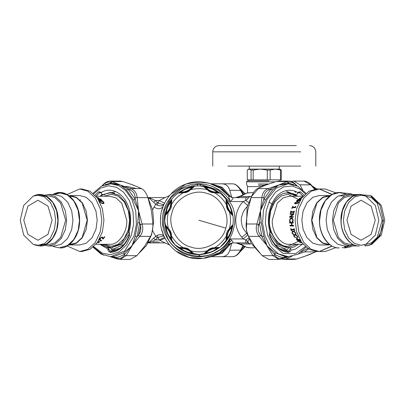 <?xml version="1.0" encoding="UTF-8"?>
<svg xmlns="http://www.w3.org/2000/svg" width="405" height="405" viewBox="0 0 405 405"><rect width="100%" height="100%" fill="white"/><g stroke="black" fill="none" stroke-linecap="round" stroke-linejoin="round"><path stroke-width="0.61" d="M197.448 186.011L197.448 184.336L200.404 184.336L200.404 186.011L208.615 187.378M166.045 210.6L164.663 220.988L167.28 233.396L174.955 244.742L186.462 252.168L198.926 254.517L209.689 252.781L220.047 247.232L228.045 238.312L232.384 227.666M231.042 213.531L231.761 214.204L231.589 213.146C231.28 208.99 229.767 205.33 227.043 202.176L226.42 201.305L226.41 203.269M226.415 203.305L226.501 204.277M226.506 204.292L226.658 205.284M232.409 215.404L229.114 211.207C227.929 209.39 227.114 207.416 226.663 205.294L226.43 204.702C226.355 207.502 227.337 209.866 229.367 211.795L232.409 215.404L232.328 214.002C231.635 209.228 229.848 204.91 226.962 201.042L226.03 199.994L226.694 205.462M226.851 206.155L229.569 211.85M229.579 211.861L230.364 212.817M230.389 212.843L231.002 213.491M229.114 211.207L229.367 211.795C230.901 217.429 230.901 223.064 229.367 228.703L228.982 229.068C227.028 231.316 226.177 233.558 226.43 235.796L226.03 240.499L226.962 239.451C229.311 236.145 230.87 232.946 231.625 229.843L232.409 225.094L229.043 229.387M226.962 201.042L227.043 202.176C227.068 206.449 228.582 210.104 231.589 213.146L232.328 214.002M226.03 199.994L226.43 204.702C223.53 199.63 219.54 195.645 214.473 192.745L219.176 193.144L218.128 192.208C214.265 189.327 209.942 187.54 205.173 186.842L203.771 186.761L207.38 189.803C209.309 191.838 211.673 192.815 214.473 192.745L217.87 192.755L216.999 192.127C213.845 189.408 210.185 187.89 206.029 187.586L204.97 187.409L206.353 188.806M170.89 201.042C168.536 204.348 166.981 207.552 166.222 210.651L165.437 215.404L168.87 211.43C170.819 209.182 171.669 206.94 171.421 204.702L171.821 199.994L170.89 201.042L170.804 202.176C168.581 204.915 167.224 207.598 166.723 210.215L166.09 214.204L168.738 211.207L171.421 204.702C174.322 199.63 178.306 195.645 183.379 192.745C186.178 192.815 188.543 191.838 190.471 189.803L194.081 186.761L192.679 186.842C187.905 187.54 183.586 189.327 179.719 192.208L178.671 193.144L183.971 192.512C186.097 192.061 188.067 191.246 189.884 190.061L190.471 189.803C196.106 188.274 201.746 188.274 207.38 189.803L207.962 190.061C209.785 191.246 211.754 192.061 213.881 192.512M226.962 239.451L227.043 238.322C227.068 234.049 228.582 230.389 231.589 227.352L231.761 226.294L228.891 229.62L226.663 235.199L226.42 239.193L227.043 238.322C229.265 235.578 230.627 232.9 231.123 230.278L231.589 227.352L232.328 226.491M232.409 225.094L230.369 227.671M230.339 227.706L230.106 227.974M230.101 227.985L229.716 228.455M229.711 228.466L229.119 229.281M190.704 251.029L189.899 250.442L190.471 250.69C188.543 248.66 186.178 247.678 183.379 247.754L178.671 247.354L179.719 248.285C183.586 251.166 187.905 252.958 192.679 253.651L194.081 253.732L189.884 250.432C188.067 249.252 186.097 248.432 183.971 247.987L179.982 247.738L180.853 248.366C184.007 251.09 187.662 252.604 191.823 252.912L192.881 253.084L191.509 251.702M191.469 251.662L191.201 251.429M191.185 251.419L190.72 251.039M190.345 250.761L189.748 250.341M189.145 249.961L183.197 247.855L181.946 247.733M181.911 247.733L181.02 247.708M180.964 247.708L178.671 247.354M205.639 252.366L204.97 253.084L206.029 252.912C210.185 252.604 213.84 251.09 216.999 248.366L217.87 247.738L215.905 247.733M215.865 247.733L215.511 247.759M215.495 247.764L214.893 247.825M214.883 247.825L213.713 248.017M208.919 249.834L207.325 250.892M207.314 250.903L205.679 252.325M219.176 247.354L213.881 247.987C211.754 248.432 209.785 249.252 207.962 250.432L203.771 253.732L205.173 253.651C209.942 252.958 214.265 251.166 218.128 248.285L219.176 247.354L214.473 247.754C211.673 247.678 209.309 248.66 207.38 250.69L203.771 253.732M206.383 188.831L206.651 189.064M206.661 189.074L207.952 190.051M203.771 186.761L208.104 190.153M208.707 190.537L210.458 191.444M211.157 191.732L212.782 192.259M213.703 192.476L214.655 192.638M214.68 192.643L215.905 192.76M215.941 192.765L216.832 192.79M216.888 192.79L219.176 193.144M192.213 188.128L192.881 187.409L191.823 187.586C187.662 187.89 184.007 189.403 180.853 192.127L179.982 192.755L181.926 192.765M181.987 192.76L183.956 192.517M178.671 193.144L184.133 192.481M184.832 192.324L190.527 189.601L192.167 188.173M189.884 190.061L194.081 186.761M205.173 186.842L206.029 187.586C209.066 190.588 212.726 192.102 216.999 192.127L218.128 192.208M179.719 192.208L180.853 192.127C185.125 192.102 188.781 190.588 191.823 187.586L192.679 186.842M171.188 205.294L171.821 199.994M171.431 201.305L170.804 202.176C170.783 206.449 169.265 210.104 166.263 213.146L165.518 214.002M165.437 215.404L166.09 214.204L168.485 211.795C166.951 217.429 166.951 223.064 168.485 228.703L165.437 225.094L165.518 226.491C166.217 231.265 168.004 235.583 170.89 239.451L171.821 240.499L171.421 235.796C171.492 232.996 170.515 230.632 168.485 228.703L166.09 226.294L166.263 227.352C166.566 231.508 168.085 235.163 170.804 238.322L171.431 239.193L171.442 237.244M226.663 235.199L226.43 235.796C223.53 240.864 219.54 244.848 214.473 247.754L213.881 247.987L214.432 247.89M207.962 250.432L207.38 250.69C201.746 252.224 196.106 252.224 190.471 250.69L194.081 253.732M183.971 247.987L183.379 247.754C178.306 244.848 174.322 240.864 171.421 235.796L171.158 235.037M171.436 237.188L171.194 235.219M171.001 234.343L170.404 232.46M170.115 231.766L169.341 230.243M168.839 229.438L168.277 228.648M168.272 228.633L167.483 227.676M167.462 227.65L166.85 227.002M166.809 226.962L165.437 225.094M171.821 240.499L171.188 235.199C170.738 233.077 169.923 231.108 168.738 229.286M192.679 253.651L191.823 252.912C188.781 249.905 185.125 248.392 180.853 248.366L179.719 248.285M218.128 248.285L216.999 248.366C212.726 248.392 209.066 249.905 206.029 252.912L205.173 253.651M226.42 239.193L226.03 240.499M170.89 239.451L170.804 238.322C170.783 234.049 169.265 230.389 166.263 227.352L165.518 226.491M258.132 224.4L258.339 226.268M247.298 234.151L243.284 228.547L242.008 225.423L241.218 220.523L241.456 217.394L243.096 212.321L244.585 209.729L247.298 206.342M246.812 247.394L240.378 244.417L240.317 243.992L246.812 247.394L251.11 247.819L248.017 247.622M248.255 192.846L251.11 192.674L246.458 193.144L240.383 196.076M251.515 196.552L250.71 196.506L247.875 197.599L232.976 197.68C233.093 198.647 232.166 199.933 230.192 201.538C223.16 188.198 203.512 180.331 189.221 185.131C174.489 188.35 161.671 205.193 162.491 220.249C161.671 235.305 174.489 252.143 189.221 255.368C203.512 260.162 223.16 252.295 230.192 238.955C232.161 240.56 233.093 241.851 232.976 242.818L228.435 244.822C219.378 256.77 199.706 262.101 185.855 256.36C171.543 251.91 159.838 235.219 160.522 220.249C159.838 205.274 171.543 188.588 185.855 184.133C199.706 178.397 219.378 183.728 228.435 195.671L230.192 201.538L243.197 201.538L245.794 200.521C248.179 198.688 248.873 197.711 247.875 197.599M115.795 191.6L108.449 193.261M138.419 235.518L140.915 224.4M248.614 202.485L245.794 200.521L245.794 197.599M246.458 193.144L248.017 192.876M246.458 247.349L248.255 247.652M248.614 238.008L245.794 239.973L243.197 238.955L241.78 237.244C233.098 227.245 234.009 210.818 243.197 201.538L247.926 205.694M237.482 242.899L240.317 243.992L250.71 243.992L247.875 242.899C248.873 242.782 248.179 241.81 245.794 239.973L245.794 242.899L232.647 242.899M273.041 204.793L269.016 201.867M240.251 196.182L235.771 197.599L240.251 196.182L240.317 196.506L237.482 197.599M247.926 234.799L243.197 238.955L230.192 238.955L228.44 244.822M240.251 244.311L235.771 242.899L240.378 244.417M249.035 239.031L247.136 242.899L247.875 242.899L245.794 242.899M169.523 244.954L165.043 242.899L148.64 242.899L155.297 239.942L153.703 238.039L157.14 235.371C160.577 234.105 162.891 234.444 164.076 236.383C163.504 235.781 161.519 236.161 158.122 237.527L157.14 235.371M164.076 236.383L164.521 237.315L159.231 239.942L155.297 239.942L157.423 238.008L155.728 236.292L152.609 230.718M153.703 202.459L155.297 200.551L158.122 202.966C161.519 204.333 163.504 204.712 164.076 204.115L164.521 203.178L159.231 200.551L165.043 197.599L148.64 197.599L155.728 204.206L157.423 202.485M152.609 209.775L155.728 204.206L157.14 205.127L159.231 200.551L155.297 200.551L150.736 198.318L148.559 198.415M157.14 205.127C160.577 206.388 162.891 206.049 164.076 204.115L163.423 205.608L164.076 204.115M170.571 194.344L185.855 184.133L197.341 181.875L208.97 183.181L219.667 187.925L228.44 195.676L232.976 197.68L228.293 195.499M150.736 242.18L149.46 242.074L153.703 238.039M158.077 242.899L148.114 242.899L148.64 242.899L149.46 242.074L148.372 242.433M153.034 242.899L153.034 241.912L158.077 241.912M147.268 242.236L148.762 242.074M148.114 197.599L150.736 198.318M148.762 198.42L148.372 198.06M164.784 237.836L164.526 237.325M169.558 245L160.036 240.459L159.231 239.942L158.122 237.527L157.423 238.008M165.812 200.794L166.921 199.017M165.043 197.599L169.558 195.499L165.043 197.599L148.64 197.599M161.828 210.322L163.423 205.608M163.635 235.396L161.625 229.387M160.648 223.403L160.618 223.008M160.552 221.834L160.542 221.53M160.522 220.249L160.679 216.786M161.671 210.919L161.757 210.58M168.131 243.192L166.359 240.6M232.809 242.899L228.4 244.873M203.148 182.078L191.803 182.508M176.297 251.277L189.211 257.403L203.148 258.42L219.424 252.725L231.65 240.352M165.043 242.899L158.942 242.899L158.942 241.912M168.05 200.905L168.814 201.538M120.715 185.262L129.595 189.697L130.749 188.583L141.522 188.583C144.15 189.996 146.281 193.013 147.921 197.64L135.159 197.559L135.25 199.361L138.586 210.818L139.695 222.811L140.282 224.618L142.145 223.995C143.486 228.709 142.707 232.829 139.801 236.363L138.252 235.361L137.062 236.697L131.914 246.012L135.23 236.262L137.791 222.74L138.586 210.818L133.468 199.913L126.471 190.016L120.366 185.055L112.15 183.814M120.928 185.262L130.749 188.583C134.592 189.996 136.723 193.013 137.148 197.64L138.586 210.818L142.145 223.995L152.918 223.995C153.044 228.709 152.265 232.829 150.574 236.363L139.801 236.363L124.927 253.859L124.244 255.17L126.157 255.661L120.077 259.408L117.192 258.952L120.077 259.408L130.167 259.408L136.93 255.661L144.762 246.012L150.574 236.363M110.089 181.086L120.179 181.086L122.882 181.521L112.109 181.521L110.464 182.447L120.366 185.055L112.109 181.521L110.089 181.086C107.462 181.217 105.062 182.488 102.9 184.898L101.989 185.9M139.366 252.902L146.529 245.465L151.652 234.48L153.672 221.864L152.655 209.987L147.572 196.658M139.33 187.571L130.207 183.956M123.834 186.776L126.74 186.315L136.642 188.583M141.522 188.583L133.21 185.055L122.882 181.521M152.918 223.995L151.429 210.818L147.921 197.64M110.464 182.447C108.15 181.536 105.614 182.493 102.87 185.323L103.366 184.837M117.415 258.972L116.645 258.051L110.423 256.679M100.475 244.261L108.191 247.85L110.469 247.85L112.185 250.275L116.731 250.244M110.469 247.85L107.006 246.863M108.191 247.85L108.403 248.473L107.953 250.209L108.965 251.647L110.155 250.948L114.418 250.948L113.942 250.275M135.23 236.262L137.062 236.697L139.695 222.811L137.791 222.74M133.468 199.913L135.25 199.361L128.066 189.196L126.471 190.016M105.087 184.675L111.486 182.913L110.327 183.9M111.542 256.669L113.856 256.598L115.106 257.58C118.549 257.236 121.824 255.995 124.927 253.859L123.414 252.973L131.914 246.012L126.157 255.661L136.93 255.661M102.688 194.668L110.337 192.476L118.751 195.154L125.272 202.216L129.18 212.428C130.44 218.766 130.187 224.972 128.425 231.063L129.013 231.812C130.886 225.266 131.149 218.589 129.792 211.79C126.714 195.078 112.357 185.399 101.235 192.527L101.407 193.494L102.688 194.668L104.971 194.668M108.403 248.473L110.155 250.948L111.172 251.525C119.126 250.654 125.17 245.207 129.311 235.173L129.063 232.607L128.679 232.06L129.175 232.04L129.534 235.523C125.292 245.845 118.964 251.51 110.545 252.507L108.965 251.647M109.446 249.946L99.858 244.261M98.486 242.671L97.904 241.906M106.986 193.646L111.476 192.527M288.623 256.679L283.935 257.58L282.396 258.051L281.632 258.972L278.969 259.408L272.889 255.661L274.803 255.17L274.119 253.859L259.246 236.363L248.473 236.363C246.782 232.829 246.002 228.709 246.129 223.995L256.902 223.995L260.461 210.818L261.25 222.74L259.352 222.811L261.984 236.697L263.812 236.262L267.128 246.012L261.984 236.697L260.795 235.361L259.246 236.363C256.34 232.829 255.56 228.709 256.902 223.995L258.76 224.618L259.352 222.811L260.461 210.818L263.792 199.361L263.888 197.559L251.125 197.64C252.766 193.013 254.897 189.996 257.524 188.583L268.297 188.583L269.447 189.697L278.68 185.055L287.56 182.913L288.583 182.447L286.937 181.521L288.957 181.086L278.868 181.086L276.164 181.521L265.837 185.055L257.524 188.583M260.607 210.033L261.893 197.64C262.324 193.013 264.455 189.996 268.297 188.583L278.68 185.055L272.575 190.016L265.579 199.913L260.79 210.068M284.376 183.946L284.907 184.837M288.79 256.674L281.855 258.952L278.969 259.408L268.88 259.408L262.116 255.661L272.889 255.661L267.128 246.012L275.628 252.973L285.191 256.598L288.238 256.684L278.26 253.839L270.024 246.012L264.992 235.948L262.567 223.282L263.473 210.22L267.254 199.113L276.129 188.087L288.244 183.814L297.822 186.29L305.998 193.291M268.839 183.956L263.858 185.287L259.716 187.571M258.36 188.583L251.702 196.283L247.09 207.077L246.387 230.506L251.105 243.208L259.681 252.902M248.473 236.363L254.284 246.012L262.116 255.661M251.125 197.64L247.617 210.818L246.129 223.995M295.68 184.837L296.176 185.323C293.428 182.493 290.896 181.536 288.583 182.447M282.315 250.244L286.861 250.275L288.573 247.85L290.851 247.85L290.643 248.473L291.094 250.209L290.081 251.647L288.497 252.507C280.083 251.51 273.755 245.845 269.507 235.523L269.669 232.733M298.571 244.261L294.238 246.893L290.851 247.85M302.388 244.261L295.609 249.065L291.094 250.209M288.238 183.814L278.68 185.055L286.937 181.521L276.164 181.521M293.959 184.675L287.56 182.913L288.719 183.9M272.575 190.016L270.98 189.196L263.792 199.361L265.579 199.913M275.628 252.973L274.119 253.859C277.223 255.995 280.493 257.236 283.935 257.58L285.191 256.598M294.076 194.668L296.354 194.668L297.69 193.418L297.812 192.527C293.179 189.879 288.461 189.51 283.652 191.428C271.836 195.782 264.992 216.083 270.034 231.812L270.368 232.06L269.978 232.607L269.735 235.173C273.876 245.207 279.921 250.654 287.869 251.525L288.497 252.507M287.57 192.527L292.061 193.646M269.872 232.04L270.621 231.063C265.893 216.508 272.221 197.64 283.181 193.6L288.709 192.476L296.354 194.668M315.804 251.783L304.54 251.91L309.369 248.164M311.217 185.323L310.721 184.837L299.948 184.837L293.908 181.086L291.286 181.496M314.548 189.206L310.721 184.837L303.998 181.086C306.625 181.217 309.02 182.488 311.187 184.898L315.475 189.823M281.738 258.987L283.92 259.408L285.9 258.972L296.89 258.952L294.01 259.408L296.673 258.972L304.641 256.39M291.949 256.325L285.9 258.972M304.54 251.91L298.201 253.996M299.948 184.837L302.631 189.697M316.345 251.49L307.765 255.231L296.895 258.952M307.765 255.231L312.027 253.51M313.895 187.94L315.227 189.105M99.286 239.345L99.817 239.345L101.564 240.58L101.134 240.95L99.367 239.699L98.881 240.18M80.555 199.837L79.765 200.186M96.729 197.235L98.861 198.151L97.59 198.298M97.205 197.761L97.782 198.085L97.914 197.635L96.754 197.245M101.903 201.336L102.465 201.336L103.614 202.308L103.974 203.396L103.047 203.664L101.392 203.219L100.06 202.115L99.514 201.138L100.081 201.138L100.465 202.115L101.407 202.859L102.703 203.173L103.538 202.849L103.321 202.115L102.009 201.138L102.571 201.138L103.731 202.12L104.039 203.33M103.417 203.032L102.703 203.173M101.255 199.645L102.293 200.758L101.873 200.956L99.508 199.645L99.174 199.781L100.329 200.779L99.873 200.779L98.602 199.533L100.87 199.331L101.255 199.645M101.478 199.888L102.293 200.758L101.873 200.956M99.422 199.645L99.083 199.994L100.308 200.753M98.602 199.533L100.779 199.549L101.164 199.862M97.813 198.622L100.308 198.901L98 198.901M97.818 241.679L99.979 241.648L98.405 242.701L97.904 242.701L99.372 241.881L97.499 242.317M99.969 241.633L99.271 242.053M102.465 238.191L101.716 237.517L100.683 238.105L100.329 238.904L99.822 238.904L100.298 238.069L102.03 237.036L102.612 237.224L103.098 238.57L104.363 236.89L104.773 236.89L103.164 238.97L102.662 238.97L102.217 237.725M102.612 237.224L103.098 238.57M67.169 245.987L79.724 251.515L81.845 251.515L89.986 249.318L97.478 242.357L102.399 231.756L103.953 220.249L102.399 208.737L97.478 198.141L89.986 191.175L81.845 188.983L79.724 188.983L67.169 194.511M101.473 240.368L101.042 240.732L99.367 239.699M98.253 197.873L98.764 198.253M99.402 201.336L99.974 201.336L100.349 202.303L101.285 203.042L102.576 203.35M101.513 200.176L99.863 199.645L101.468 200.576L101.513 200.176L101.366 200.779L101.417 200.384L101.366 200.779L100.648 200.247M100.551 200.455L99.863 199.645M98.511 199.751L98.967 199.549M97.964 198.845L100.227 199.123M98.288 241.891L97.681 242.205M99.372 241.881L98.815 241.537M102.485 237.046L102.754 237.507M102.343 238.003L101.594 237.335L100.567 237.917L100.217 238.707L99.711 238.707M104.647 236.717L103.052 238.773L102.551 238.773M102.07 244.261L111.203 247.511L121.196 243.562L128.618 231.944M118.832 195.21L111.203 192.982L114.534 193.119M111.071 248.7L113.942 249.252M123.808 244.625L112.615 249.313L115.268 249.313L120.817 248.235M102.855 194.668L101.037 196.238M111.907 247.49L122.052 244.018L129.443 233.553M79.724 251.515L87.86 249.318L95.357 242.357L100.278 231.756L101.832 220.249L100.278 208.737L95.357 198.141L87.86 191.175L79.724 188.983M79.724 244.959L86.154 243.223L92.082 237.72L95.97 229.346L97.2 220.249L95.97 211.152L92.082 202.773L86.154 197.27L79.724 195.534L69.959 195.534L76.393 197.27L82.316 202.773L86.209 211.152L87.434 220.249L86.209 229.346L82.316 237.72L76.393 243.223L69.959 244.959L79.724 244.959M68.87 244.914L69.959 244.959M69.25 244.635L76.307 242.924L82.154 237.492L87.207 220.249L82.154 203.001L76.307 197.574L69.25 195.863M44.12 245.233L48.418 245.962L54.766 245.962L61.459 244.154L67.62 238.429L71.67 229.711L72.946 220.249L71.67 210.782L67.62 202.065L61.459 196.339L54.766 194.537L48.418 194.537L44.12 195.266M48.418 245.962L55.11 244.154L61.276 238.429L65.321 229.711L66.602 220.249L65.321 210.782L61.276 202.065L55.11 196.339L48.418 194.537M45.593 244.635L48.418 244.635L54.766 242.924L60.613 237.492L65.661 220.249L60.613 203.001L54.766 197.574L48.418 195.863L45.593 195.863M20.25 220.249L23.692 235.082L33.205 244.362L37.948 245.278L44.464 243.521L50.463 237.948L54.407 229.463L55.647 220.249L54.407 211.035L50.463 202.551L44.464 196.977L37.948 195.22L33.205 196.131L23.692 205.416L20.25 220.249M23.799 220.249L27.945 234.399L37.948 240.256L47.952 234.399L52.098 220.249L47.952 206.099L37.948 200.237L27.945 206.099L23.799 220.249M99.726 239.831L100.298 239.694M103.619 202.308L100.313 200.804M100.283 200.799L99.731 200.667M99.949 240.631L101.265 240.55M100.556 199.883L100.146 199.862M301.907 242.423L301.669 242.787L299.447 242.119L298.677 241.39L301.138 242.539L300.642 241.562L301.077 241.41L300.723 241.34L300.854 241.927M301.138 242.539L301.345 242.074L300.93 241.704M297.629 238.955L297.199 238.955L296.192 237.71L296.622 237.71L297.629 238.955M293.686 234.146L293.124 234.146L292.213 232.87L292.111 231.493L293.119 231.052L294.668 231.609L295.731 233.012L296.045 234.292L295.478 234.292L295.331 233.012L294.567 232.06L293.341 231.67L292.43 232.075L292.476 233.012L293.544 234.292L292.982 234.292L292.066 233.002L292.228 231.29M292.688 231.817L292.43 232.075M293.559 225.955L290.02 225.955L289.914 225.307L291.646 225.307L291.382 223.039L289.651 223.039L289.6 222.375L293.139 222.375L293.185 223.039L291.797 223.039L292.066 225.307L293.453 225.307L293.559 225.955M293.205 217.242L289.666 217.242L289.742 216.503L293.109 214.336L290.056 214.336L290.167 213.739L293.706 213.739L293.539 214.65L290.466 216.629L293.266 216.629L293.205 217.242M292.096 208.418L291.737 208.418L292.663 206.358L293.023 206.358L292.663 207.112L295.032 207.112L295.716 206.358L295.604 207.654L292.415 207.654L292.096 208.418M298.485 202.763L295.847 203.892L294.617 203.578L294.805 202.763L297.493 201.705L298.718 202.004L298.485 202.763M299.801 201.118L299.346 201.118L300.1 200.141L299.492 199.913L298.358 201.052L297.154 201.386L296.526 201.098L296.835 200.445L297.812 199.842L299.452 199.559L300.601 199.837M296.551 201.158L297.442 200.273M300.226 199.275L299.082 199.012L299.594 198.278L300.469 198.055L299.594 198.744L300.201 198.946L301.639 198.04M302.155 197.336L300.834 197.62L302.489 196.921M290.699 212.949L290.339 212.949L290.805 211.132L291.165 211.132L291.003 211.724L293.817 211.724L293.979 211.132L294.344 211.132L293.873 212.949L293.514 212.949L293.655 212.347L290.841 212.347L290.699 212.949M290.547 221.743L289.985 221.743L289.646 220.204L290.152 218.614L291.377 217.971L292.688 218.589L293.134 220.214L292.871 221.758L292.304 221.758L292.734 220.209L292.39 219.105L291.337 218.66L290.248 219.12L289.879 220.209L290.37 221.758L289.808 221.758L289.585 221.095L289.975 218.594L291.661 217.986M291.595 218.68L291.337 218.66M291.544 230.572L291.185 230.572L290.643 228.79L291.008 228.79L291.17 229.382L293.984 229.382L293.822 228.79L294.182 228.79L294.718 230.572L294.359 230.572L294.172 229.989L291.357 229.989L291.544 230.572M295.574 237.239L295.012 237.239L293.954 236.13L293.691 234.91L294.648 234.566L296.263 235.062L297.488 236.307L297.948 237.421L297.381 237.421L297.088 236.302L296.212 235.462L294.946 235.118L294.081 235.477L294.233 236.302L295.447 237.421L294.886 237.421L293.822 236.297L293.671 234.88M300.171 240.185L298.85 239.841L300.216 241.076L299.796 241.076L298.429 239.841L297.118 239.841L298.586 241.157L298.166 241.157L296.318 239.446L299.857 239.446M331.872 194.511L319.322 188.983L317.201 188.983L309.061 191.175L301.568 198.141L296.642 208.737L295.093 220.249L296.642 231.756L301.568 242.357L309.061 249.318L317.201 251.515L319.322 251.515L331.872 245.987M299.634 241.962L298.763 241.172L299.27 240.631M301.705 242.549L301.315 242.519M297.741 238.758L297.31 238.758L296.313 237.527M296.187 234.146L295.62 234.146L295.478 232.875L294.718 231.933L293.498 231.549L292.587 231.949M292.111 231.493L292.304 231.24M293.731 225.899L290.193 225.899L290.086 225.256M293.362 223.008L291.797 223.039M291.646 225.307L291.554 223.008L289.823 223.008L289.777 222.355M290.466 216.629L293.438 216.665M290.228 214.397L290.339 213.805L293.878 213.805M289.843 217.272L289.914 216.543L293.109 214.336M292.663 207.112L295.179 207.249L295.863 206.504M291.889 208.545L292.805 206.504L293.169 206.504M295.194 202.763L295.194 203.275L297.356 203.269L298.095 202.763L298.11 202.257L295.969 202.257L295.194 202.763L295.321 203.452L295.316 202.945L295.321 203.452L296.308 203.578L297.478 203.447L298.217 202.945L298.227 202.444L298.217 202.945M298.095 202.763L298.11 202.257M294.693 203.659L294.926 202.945L297.604 201.898L298.758 202.11M297.219 200.445L297.619 201.174L297.321 200.652L297.619 201.174L298.429 200.971L299.153 199.913L297.219 200.445L297.513 200.971L298.328 200.769M298.429 200.971L299.153 199.913M297.812 200.09L299.543 199.771L300.692 200.05M301.472 198.273L300.54 198.946L300.869 199.174M300.54 198.946L301.016 198.946M299.594 198.744L300.282 199.169L300.753 198.673M299.168 199.235L300.014 198.055M293.681 213.025L293.655 212.347M291.003 211.724L293.979 211.81L294.146 211.223L294.506 211.223M290.507 213.025L290.967 211.223L291.332 211.223M293.048 221.743L292.481 221.743L292.911 220.214L292.567 219.115L291.514 218.675M291.701 230.46L291.342 230.46L290.81 228.698M294.88 230.46L294.521 230.46L294.334 229.888L291.357 229.989M293.984 229.382L293.984 228.698M298.07 237.239L297.503 237.239L297.219 236.135L296.349 235.305L295.083 234.961L294.217 235.315M298.672 240.94L296.425 239.249M300.302 240.859L298.531 239.638L297.118 239.841M299.816 239.841L298.85 239.841M270.15 231.063L277.552 243.299L287.844 247.511L296.976 244.261M296.976 196.238L287.844 192.982L284.512 193.119M280.012 248.822L286.431 249.313L275.238 244.625M298.009 196.238L286.431 191.185M269.603 233.553L276.99 244.018L286.431 247.511L287.844 247.511M287.135 193.003L286.431 192.982M319.322 188.983L311.182 191.175L303.689 198.141L298.763 208.737L297.214 220.249L298.763 231.756L303.689 242.357L311.182 249.318L319.322 251.515M301.846 220.249L303.077 229.346L306.965 237.72L312.888 243.223L319.322 244.959L329.083 244.959L322.653 243.223L316.73 237.72L312.837 229.346L311.612 220.249L312.837 211.152L316.73 202.773L322.653 197.27L329.083 195.534L319.322 195.534L312.888 197.27L306.965 202.773L303.077 211.152L301.846 220.249M330.176 195.585L329.083 195.534M329.797 195.863L322.734 197.574L316.892 203.001L311.84 220.249L316.892 237.492L322.734 242.924L329.797 244.635M326.101 220.249L327.377 229.711L331.427 238.429L337.588 244.154L344.28 245.962L350.629 245.962L343.936 244.154L337.77 238.429L333.72 229.711L332.444 220.249L333.72 210.782L337.77 202.065L343.936 196.339L350.629 194.537L344.28 194.537L337.588 196.339L331.427 202.065L327.377 210.782L326.101 220.249M354.927 195.266L350.629 194.537M353.449 195.863L350.629 195.863L344.28 197.574L338.433 203.001L333.381 220.249L338.433 237.492L344.28 242.924L350.629 244.635L353.449 244.635M343.399 220.249L344.64 229.463L348.583 237.948L354.583 243.521L361.098 245.278L365.837 244.362L375.354 235.082L378.796 220.249L375.354 205.416L365.837 196.131L361.098 195.22L354.583 196.977L348.583 202.551L344.64 211.035L343.399 220.249M346.948 220.249L351.089 234.399L361.098 240.256L371.101 234.399L375.248 220.249L371.101 206.099L361.098 200.237L351.089 206.099L346.948 220.249M332.12 246.119L319.515 251.51M319.515 188.983L332.12 194.375M336.018 247.571L325.276 251.515L319.707 251.515M319.707 188.983L325.276 188.983L336.018 192.922M357.914 245.891L352.714 245.962M352.714 194.537L357.914 194.602M365.153 195.863L371.451 197.67L377.212 203.133L382.173 220.249L377.212 237.36L371.451 242.823L365.153 244.63M365.214 245.962L370.155 245.005L379.92 235.477L383.459 220.249L379.92 205.016L370.155 195.488L371.795 196.131L381.308 205.416L384.75 220.249L381.308 235.082L371.795 244.362L365.285 245.946M240.924 190.426L229.716 190.213C228.547 186.113 225.934 183.981 221.879 183.814L232.652 183.814L234.586 184.148C237.133 185.161 239.264 187.181 240.985 190.208L243.263 194.314M242.868 194.516L240.489 190.213C238.11 186.113 235.497 183.976 232.652 183.814M221.879 183.814L211.066 183.814L222.254 187.323L231.29 197.402M198.02 254.512L200.404 256.157M243.263 246.179L240.985 250.29C239.259 253.333 237.112 255.358 234.551 256.36L232.652 256.684L221.879 256.684C225.934 256.517 228.547 254.381 229.716 250.28L240.924 250.067M232.652 256.684C235.497 256.517 238.11 254.386 240.489 250.28L242.868 245.982M211.228 183.865L221.368 187.672L229.362 196.486M229.362 244.007L222.178 252.224L211.228 256.628M231.29 243.096L222.254 253.171L211.066 256.684M231.842 242.975L229.716 250.28M221.879 256.684L211.223 256.684M229.716 190.213L231.842 197.519M214.301 184.867L213.354 183.814L224.066 183.814L213.354 183.814M213.354 256.684L224.066 256.684M242.433 192.77L243.602 194.157M242.433 247.723L242.124 248.285M243.602 246.336L242.6 247.713M296.293 145.592C313.561 145.592 313.561 145.592 296.293 145.592L219.009 145.592C215.212 145.962 213.126 148.048 212.757 151.845L300.712 151.845C320.37 151.845 320.37 151.845 300.712 151.845M300.712 166.101C320.37 166.101 320.37 166.101 300.712 166.101L227.848 166.101C208.19 166.101 208.19 166.101 227.848 166.101L300.712 166.101M279.288 166.101L279.288 169.103L275.334 169.103L270.16 170.039L270.16 179.855L280.503 179.855L280.503 170.039L275.334 169.103L279.379 169.103M251.075 179.855L251.075 170.039L249.181 169.103L247.288 170.039L247.288 179.855L267.295 179.855L267.295 170.039L260.233 169.103L253.667 169.103M261.23 186.599L247.541 186.599L246.554 183.992L246.554 181.845L247.541 180.858L268.991 180.858M246.554 181.845L275.147 181.845M307.618 248.422L301.163 252.021M295.782 192.421L294.83 191.641M279.911 169.103L281.272 170.039L281.272 179.855L280.503 179.855M248.093 169.422L248.645 169.103L260.233 169.103L253.171 170.039L253.171 179.855M253.171 170.039L251.075 170.039M267.295 179.855L270.16 179.855M270.16 170.039L267.295 170.039M260.233 169.103L275.334 169.103M281.272 170.039L280.503 170.039M231.123 230.278L231.625 229.843M228.891 229.62L228.982 229.068M225.757 228.121C230.85 215.197 220.426 196.111 206.798 193.418C193.873 188.32 174.788 198.749 172.095 212.377C167.002 225.296 177.425 244.382 191.054 247.08C203.978 252.173 223.059 241.744 225.757 228.121L198.926 220.249M166.723 210.215L166.222 210.651M168.961 210.873L168.87 211.43M246.812 193.104L240.317 196.506L250.71 196.506M197.448 184.336L181.693 188.705L171.295 197.26L164.435 210.129L163.256 224.659L167.381 237.482C174.499 253.854 201.32 261.726 216.159 251.788C232.536 244.676 240.403 217.849 230.47 203.016L218.467 190.082L200.404 184.336M246.67 233.467L241.78 237.244M165.22 238.661C164.724 238.343 162.997 238.94 160.036 240.459M162.724 207.431L163.129 206.337C161.079 209.294 158.021 209.527 153.956 207.031M116.645 258.051C120.103 258.962 122.634 258 124.244 255.17M138.252 235.361C140.824 232.283 141.502 228.703 140.287 224.618M135.159 197.559C134.845 193.57 132.992 190.947 129.595 189.697M100.156 196.238L102.09 194.187M116.088 250.275L115.789 250.482M113.856 256.598L123.414 252.973M93.302 246.984L103.553 255.211M112.175 256.684L110.808 256.684L124.735 250.898L133.979 236.166L136.409 224.324L135.766 211.233L131.888 199.311L125.747 190.568L118.888 185.652L110.808 183.814L101.225 186.29L93.049 193.291M95.95 196.172L99.635 192.659L100.784 192.659M111.208 251.525L110.545 252.507M129.62 235.057L129.534 235.523M129.377 232.733L129.175 232.04M101.356 193.418L100.293 192.421L99.635 192.659L98.612 191.788L101.078 192.304L101.28 192.998M95.033 195.154L98.612 191.788M93.722 246.62L102.551 253.317L110.742 254.664L119.278 251.763L126.532 244.777L131.336 235.305L133.63 224.107L133.027 211.719L129.357 200.44L123.55 192.173L116.66 187.343L108.55 185.804L100.475 188.183L93.722 193.879M258.76 224.618C257.545 228.703 258.223 232.283 260.795 235.361M274.803 255.17C276.407 258 278.939 258.962 282.396 258.051M269.447 189.697C266.055 190.947 264.202 193.57 263.888 197.559M283.257 250.482L282.958 250.275M285.105 250.275L284.629 250.948L288.892 250.948L287.839 251.525M261.25 222.74L263.812 236.262M298.262 192.659L299.406 192.659L303.097 196.172M297.69 193.418L298.748 192.421L299.406 192.659L300.434 191.788L304.013 195.154M297.766 192.998L297.969 192.304L300.434 191.788M269.426 235.057L269.507 235.523M290.643 248.473L288.892 250.948L290.081 251.647M305.324 193.879L300.277 189.246L292.359 185.996L283.601 186.852L275.628 192.041L269.781 200.257L266.201 210.762L265.346 223.114L267.639 235.097L272.398 244.62L283.186 253.484L295.66 253.641L305.324 246.62M307.608 255.231L315.313 251.91M312.29 186.113L316.528 188.998M316.528 251.5L303.831 256.674M313.759 188.264L314.346 188.614M96.005 196.238L109.785 196.238L116.038 197.923L121.794 203.269L126.765 220.249C127.524 232.126 118.189 245.334 109.785 244.261L96.005 244.261M104.126 244.261L111.203 246.26L117.971 244.433L124.208 238.641L128.304 229.822L129.595 220.249L128.304 210.671L124.208 201.852L117.971 196.06L111.203 194.233L104.126 196.238M60.234 247.511L67.331 245.597L73.867 239.527L78.16 230.283L79.512 220.249L78.16 210.21L73.867 200.971L67.331 194.896L60.234 192.982L53.824 194.537M54.64 246.888L59.879 247.895C69.549 249.136 80.301 233.928 79.431 220.249L78.054 210.068L73.7 200.698L67.073 194.537L59.879 192.598L54.64 193.61C66.633 188.244 80.048 202.596 79.628 220.138C79.942 234.925 70.546 248.285 59.95 247.911L54.64 246.888L52.285 245.962M40.07 245.562L46.661 243.785L52.726 238.145L56.715 229.564L57.971 220.249L56.715 210.929L52.726 202.348L46.661 196.714L40.07 194.937L37.336 195.235M34.845 245.005L39.715 245.946C48.706 247.096 58.7 232.961 57.885 220.249L56.609 210.787L52.564 202.075L46.403 196.354L39.715 194.547L34.845 195.488C46.003 190.502 58.477 203.842 58.087 220.148C58.381 233.887 49.643 246.306 39.786 245.962L33.205 244.362M303.041 244.261L289.261 244.261C280.857 245.334 271.522 232.126 272.281 220.249L277.253 203.269L283.009 197.923L289.261 196.238L303.041 196.238M299.199 199.781L287.844 194.233L281.075 196.06L274.838 201.852L270.742 210.671L269.452 220.249C268.626 233.118 278.741 247.425 287.844 246.26L298.768 241.177M319.616 220.249C318.74 233.928 329.493 249.136 339.167 247.895L339.096 247.911C328.495 248.285 319.105 234.925 319.418 220.138C318.998 202.596 332.414 188.244 344.407 193.61L339.167 192.598L331.973 194.537L325.342 200.698L320.988 210.068L319.616 220.249M341.157 220.249C340.347 232.961 350.34 247.096 359.331 245.946L359.255 245.962C349.399 246.306 340.666 233.887 340.959 220.148C340.57 203.842 353.044 190.502 364.201 195.488L359.331 194.547L352.644 196.354L346.483 202.075L342.433 210.787L341.157 220.249M353.388 244.635L344.766 247.511M353.59 245.617L350.36 246.888L345.121 247.895M353.59 194.881L350.36 193.61L352.573 194.683M382.826 220.249C383.626 232.769 373.785 246.691 364.93 245.562M242.124 192.208L242.6 192.78M240.256 189.044L244.625 193.727M244.625 246.772L240.256 251.454M268.555 183.992L258.319 183.992M263.837 185.293L258.486 185.293M226.663 205.294L226.567 204.738M231.817 229.898C236.728 214.306 228.577 196.06 213.698 189.317C195.6 179.952 171.138 190.876 166.035 210.595C161.119 226.187 169.275 244.438 184.153 251.181C202.252 260.542 226.714 249.622 231.817 229.898M229.114 229.286L229.438 228.825M207.962 190.061L207.502 189.737M183.971 192.512L183.414 192.608M171.188 235.199L171.285 235.756M254.269 247.819L251.11 247.819M251.11 192.674L253.434 192.674M163.625 235.371L163.473 235.016M110.256 256.674L117.187 258.952M112.175 183.814L110.808 183.814M110.808 256.684L101.225 254.203L93.049 247.202M297.057 185.9L296.146 184.898C294.086 182.544 291.686 181.273 288.957 181.086M305.998 247.202L297.822 254.203L288.238 256.684M293.908 181.086L303.998 181.086M283.92 259.408L294.01 259.408M312.098 185.9L316.847 188.988M111.203 247.511L112.615 247.511M52.285 194.537L54.64 193.61M40.07 244.635L44.869 244.635M33.205 196.131L34.845 195.488M346.761 245.962L344.407 246.888M346.761 194.537L344.407 193.61M365.837 244.362L364.201 245.005M365.837 196.131L364.201 195.488M344.766 195.863L339.112 195.863M350.36 246.888L345.05 247.911L342.073 247.592M350.36 193.61L342.073 192.901M370.155 195.488L362.237 194.876M239.821 252.072L244.959 246.893M244.959 193.6L239.821 188.426M229.802 243.719L231.766 243.192M315.804 166.101L315.804 151.845C315.429 148.048 313.349 145.962 309.552 145.592M212.757 151.845L212.757 166.101M249.272 169.103L249.272 166.101M247.541 192.927L247.541 186.599M248.645 179.855L248.645 180.858M279.911 180.858L279.911 179.855"/></g></svg>
